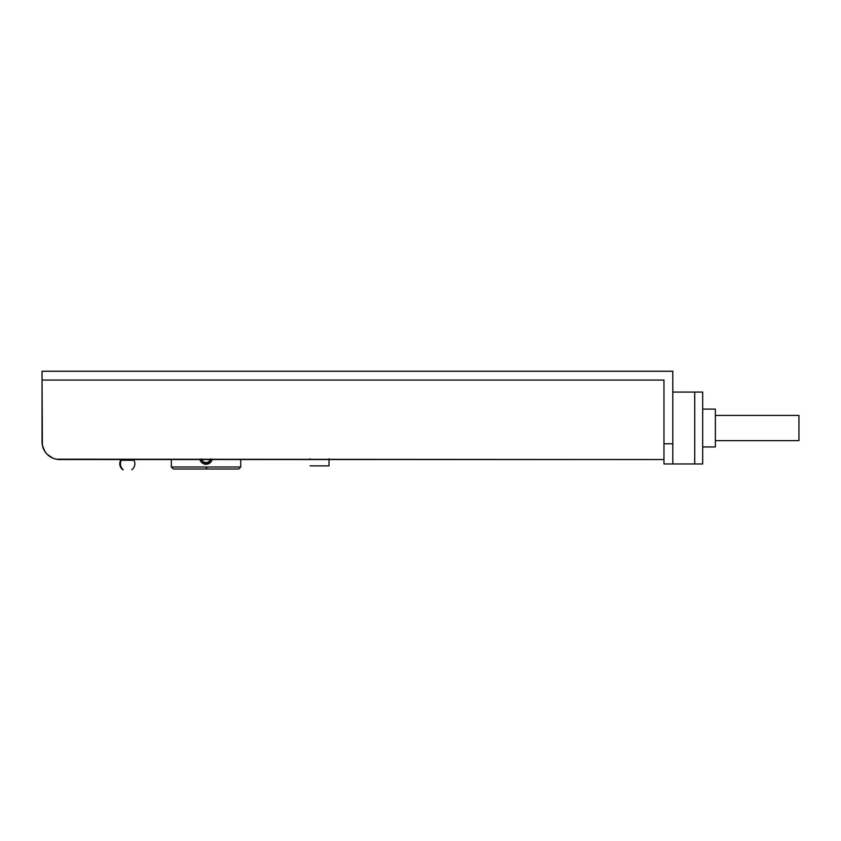 <?xml version="1.0" encoding="UTF-8"?>
<svg xmlns="http://www.w3.org/2000/svg" width="841" height="841" viewBox="0 0 841 841"><rect width="100%" height="100%" fill="white"/><g stroke="black" fill="none" stroke-linecap="round" stroke-linejoin="round"><path stroke-width="1.26" d="M171.354 466.986L206.571 466.986L171.354 466.986L171.354 459.543L171.354 466.986L173.372 469.005L238.718 469.005L206.539 469.005L206.571 466.986L240.736 466.986L240.736 459.543L240.736 466.986L238.718 469.005L206.045 469.005L206.571 466.986L240.736 466.986M123.196 469.762A7.569 6.865 -90 0 1 121.199 460.279L134.003 460.279L121.199 460.279A7.569 6.865 90 0 0 123.196 469.762L122.775 469.762C119.748 467.133 119.012 463.969 120.568 460.279L120.852 459.543M329.041 458.829L329.041 465.872L310.119 465.872L329.041 465.872L329.041 459.543M702.677 446.949L715.376 446.949L715.376 409.104L702.677 409.104L715.376 409.104L715.376 446.949L702.677 446.949M210.502 459.543A4.731 4.731 0 0 1 206.045 462.687L206.045 464.264L204.805 464.137A6.308 6.308 0 0 1 199.937 459.543A6.308 6.308 0 0 0 208.463 463.78L207.275 464.137A6.308 6.308 0 0 0 210.502 462.413L212.226 459.186L210.502 462.413L206.045 464.264L201.577 462.413L199.864 459.186M202.534 463.191L201.588 462.413M204.805 464.137L203.627 463.78L206.045 464.264L206.045 462.687L208.673 461.888L210.681 458.871M210.502 462.413A6.308 6.308 0 0 0 212.153 459.543A6.308 6.308 0 0 1 210.502 462.413L208.463 463.78A6.308 6.308 0 0 0 210.502 462.413L211.249 461.52M201.409 458.871L203.417 461.888L206.045 462.687A4.731 4.731 0 0 1 201.588 459.543M202.113 460.584L203.417 461.888M208.673 461.888L209.977 460.584M207.275 464.137L206.045 464.264L207.275 464.137M211.291 461.457L211.816 460.49M798.95 440.642L798.95 415.412L798.95 440.642L715.376 440.642L798.95 440.642M715.376 415.412L798.95 415.412L715.376 415.412M702.677 392.074L702.677 463.959L702.677 392.074L694.729 392.074L694.729 463.959L702.677 463.959L694.729 463.959L694.729 392.074L672.8 392.074L702.677 392.074M672.8 463.959L694.729 463.959L672.8 463.959L672.8 371.238L42.05 371.238L42.05 380.069L663.97 380.069L42.05 380.069L42.386 445.331L45.025 451.691L47.222 454.371L52.951 458.198L56.263 459.197L663.97 459.543L59.711 459.543A17.661 17.661 0 0 1 42.05 441.882L42.05 371.238L672.8 371.238L672.8 443.775L663.97 443.775L672.8 443.775L672.8 463.959L663.97 463.959L672.8 463.959M663.97 380.069L663.97 463.959L663.97 380.069M59.711 459.543L56.263 459.197M310.119 459.543L310.119 458.829M133.772 459.543L134.055 460.279C135.611 463.969 134.875 467.133 131.858 469.762"/></g></svg>
